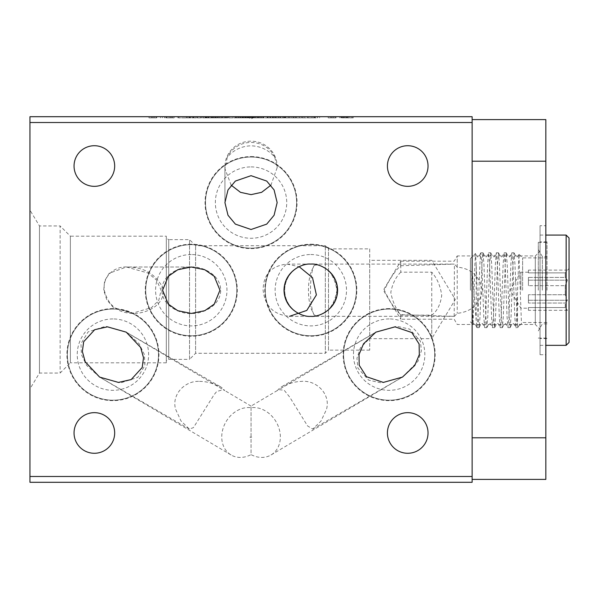 <?xml version="1.0" encoding="UTF-8"?>
<svg xmlns="http://www.w3.org/2000/svg" width="599" height="599" viewBox="0 0 599 599"><rect width="100%" height="100%" fill="white"/><g stroke="black" fill="none" stroke-linecap="round" stroke-linejoin="round"><path stroke-width="0.45" stroke-dasharray="3 2.25" d="M389.155 308.612A46.018 46.018 0 0 0 343.137 354.63A46.018 46.018 0 0 0 389.155 400.649A46.018 46.018 0 0 0 435.174 354.63A46.018 46.018 0 0 0 389.155 308.612M389.155 318.938A35.685 35.685 0 0 0 353.47 354.63A35.685 35.685 0 0 0 389.155 390.316A35.685 35.685 0 0 0 424.848 354.63A35.685 35.685 0 0 0 389.155 318.938M251.048 156.571A46.018 46.018 0 0 1 297.059 202.589A46.018 46.018 0 0 1 251.048 248.607A46.018 46.018 0 0 1 205.03 202.589A46.018 46.018 0 0 1 251.048 156.571M251.048 166.904A35.685 35.685 0 0 1 286.734 202.589A35.685 35.685 0 0 1 251.048 238.275A35.685 35.685 0 0 1 215.355 202.589A35.685 35.685 0 0 1 251.048 166.904M310.814 244.197A46.018 46.018 0 0 1 356.832 290.216A46.018 46.018 0 0 1 310.814 336.234A46.018 46.018 0 0 1 264.795 290.216A46.018 46.018 0 0 1 310.814 244.197M310.814 254.53A35.685 35.685 0 0 1 346.507 290.216A35.685 35.685 0 0 1 310.814 325.901A35.685 35.685 0 0 1 275.128 290.216A35.685 35.685 0 0 1 310.814 254.53M191.276 244.197A46.018 46.018 0 0 0 145.257 290.216A46.018 46.018 0 0 0 191.276 336.234A46.018 46.018 0 0 0 237.294 290.216A46.018 46.018 0 0 0 191.276 244.197M191.276 254.53A35.685 35.685 0 0 0 155.583 290.216A35.685 35.685 0 0 0 191.276 325.901A35.685 35.685 0 0 0 226.961 290.216A35.685 35.685 0 0 0 191.276 254.53M112.934 308.612A46.018 46.018 0 0 0 66.916 354.63A46.018 46.018 0 0 0 112.934 400.649A46.018 46.018 0 0 0 158.952 354.63A46.018 46.018 0 0 0 112.934 308.612M112.934 318.938A35.685 35.685 0 0 0 77.241 354.63A35.685 35.685 0 0 0 112.934 390.316A35.685 35.685 0 0 0 148.619 354.63A35.685 35.685 0 0 0 112.934 318.938M253.946 116.708L253.946 117.284L248.143 117.284L251.048 119.029L253.946 117.284L248.143 117.284L248.143 116.708L253.946 116.708L248.143 116.708M256.14 117.868L261.209 117.868L256.14 117.868L256.14 116.708L261.209 116.708L256.14 116.708M261.209 117.868L261.209 116.708M206.393 117.868L214.727 117.868L206.393 117.868L206.393 116.708L214.727 116.708L206.393 116.708M269.685 117.868L186.319 117.868L283.896 117.868L270.778 117.868L270.778 116.708L269.685 116.708L315.456 116.708L219.676 116.708L283.896 116.708L270.778 116.708L270.793 117.868L269.685 117.868L269.685 116.708M272.725 117.868L272.725 116.708M270.463 117.868L270.463 116.708M295.007 117.868L295.007 116.708M293.098 117.868L293.098 116.708L293.106 117.868M295.936 117.868L295.936 116.708M299.515 117.868L299.515 116.708M244.37 117.868L244.37 116.708M244.377 117.868L244.377 116.708M224.206 117.868L224.206 116.708M224.236 117.868L224.236 116.708M186.409 117.868L186.409 116.708L222.94 116.708L186.409 116.708M186.319 117.868L186.319 116.708M221.623 117.868L221.623 116.708M219.676 117.868L219.676 116.708L219.676 117.868M239.69 117.868L239.69 116.708M251.048 407.724L251.048 454.611A26.116 21.25 59.4 0 0 271.04 454.955A26.116 21.25 59.4 0 0 280.347 436.948A26.116 21.25 59.4 0 0 251.048 407.724A26.116 21.25 -59.4 0 0 244.362 407.949A26.116 21.25 -59.4 0 0 222.858 429.139A26.116 21.25 -59.4 0 0 231.049 454.955A26.116 21.25 -59.4 0 0 244.362 457.022A26.116 21.25 -59.4 0 0 251.048 454.611L251.048 437.382L249.858 437.12L252.179 437.195L251.048 436.851L251.048 406.092L278.842 389.627L284.203 390.263L289.759 397.174L307.564 425.926L312.745 429.071L320.967 421.104L326.38 409.679C331.12 394.546 316.616 379.818 301.462 381.391C296.176 381.578 291.466 382.664 287.325 384.648L278.842 389.627M277.374 390.615A26.116 19.932 59.9 0 1 281.972 386.542A26.116 19.932 59.9 0 1 287.325 384.648M402.348 377.16L417.975 361.377L421.367 350.894L420.423 341.145L409.626 329.106L396.635 326.26L376.067 332.033L360.388 347.794L356.959 358.284L357.873 368.063L368.662 380.148L381.683 383.001L402.243 377.228L312.745 429.071M199.527 381.391C205.21 381.421 210.286 382.506 214.764 384.648A26.116 19.932 -59.9 0 1 220.118 386.542A26.116 19.932 -59.9 0 1 224.715 390.615L223.247 389.627L216.658 391.536L213.963 394.906L193.44 427.626L189.344 429.071L180.965 420.902L175.589 409.169C171.374 394.629 184.926 380.425 199.527 381.391M99.741 377.16L86.668 365.442L81.434 354.63L80.985 343.691L88.113 331.883L105.611 326.26L126.022 332.033L139.178 343.774L144.434 354.63L144.876 365.57L137.755 377.37L120.257 383.001L99.846 377.228L189.344 429.071M310.814 264.099L287.011 264.099C271.459 265.731 263.485 274.327 263.081 289.879C264.713 305.924 273.503 314.745 289.452 316.332L310.814 316.332A26.116 26.116 0 0 1 284.705 290.216A26.116 26.116 0 0 1 317.328 264.93L314.303 265.26L310.814 272.305C307.699 283.245 307.661 297.149 310.814 308.126L314.303 315.171L317.328 315.501A26.116 26.116 0 0 1 284.705 290.216A26.116 26.116 0 0 1 310.814 264.099A26.116 26.116 0 0 1 336.93 290.216A26.116 26.116 0 0 1 310.814 316.332M103.732 290.216L104.585 280.983L109.198 273.249L126.404 267.004L147.968 273.017L156.526 280.092L161.116 290.216L158.802 300.226L151.525 307.624L131.795 313.427L113.166 307.317L106.742 299.71L103.732 290.216M127.407 267.004C143.97 267.154 155.815 274.185 162.943 288.082C166.17 304.329 146.972 313.824 133.21 313.427C118.07 313.112 108.531 305.737 104.578 291.316C101.643 277.711 113.548 265.949 127.407 267.004L191.276 267.004C182.658 266.068 162.217 273.032 161.82 290.216C162.217 307.399 182.658 314.363 191.276 313.427C199.894 314.363 220.327 307.399 220.732 290.216C220.327 273.032 199.894 266.068 191.276 267.004L126.404 267.004M133.21 313.427L131.795 313.427M231.154 185.158L224.947 168.723L227.321 157.2C233.573 149.922 241.487 146.126 251.048 145.812C260.595 146.119 268.502 149.915 274.769 157.2L277.127 167.72A26.116 25.338 0 0 0 277.157 166.507A26.116 25.338 0 0 0 251.048 141.169A26.116 25.338 0 0 0 224.932 166.507A26.116 25.338 0 0 0 224.962 167.72M224.932 166.507L224.932 202.589L228.002 189.928L235.377 181.063L251.048 175.679L266.712 181.063L274.087 189.928L277.157 202.589L274.087 215.258L266.712 224.123L251.048 229.499L235.377 224.123L228.002 215.258L224.932 202.589L224.932 167.72M274.769 157.2A26.116 25.338 180 0 0 251.048 142.442A26.116 25.338 180 0 0 227.321 157.2M317.328 315.501L315.029 315.987A26.116 5.428 90 0 0 315.905 316.332A26.116 5.428 90 0 0 317.238 315.523C327.803 313.606 334.369 305.168 336.93 290.216C334.369 275.263 327.803 266.825 317.238 264.9A26.116 5.428 90 0 0 315.905 264.099L454.416 264.099L457.224 267.072C471.578 268.674 479.941 276.349 482.315 290.103C480.113 303.948 471.75 311.697 457.224 313.359L454.416 316.332L400.761 314.685C395.13 309.75 389.657 301.582 384.348 290.186C389.687 278.82 395.16 270.673 400.761 265.746L400.761 261.201L454.192 261.201L457.224 255.945L457.224 313.359M315.905 316.332L454.416 316.332M315.905 264.099A26.116 5.428 90 0 0 315.029 264.444L317.328 264.93M317.238 264.9L315.029 264.444M400.761 272.171C395.677 277.27 392.36 284.023 390.81 292.439C392.338 300.93 395.654 308.492 400.761 315.134L431.752 315.134C437.158 311.151 440.475 304.569 441.71 295.412C440.467 286.112 437.15 278.37 431.752 272.171L400.761 272.171L400.761 261.201L383.33 290.216L400.761 319.23L400.761 314.685M454.192 316.317L454.416 264.099M400.761 315.134L400.761 319.23L454.192 319.23L457.224 324.478L535.304 324.478L535.304 255.945L540.036 251.221L540.036 329.21L540.036 251.221M166.32 236.186L166.32 362.814L166.32 236.186L70.368 236.186L70.368 362.814L60.125 373.05L39.467 373.05L29.95 388.893L29.95 210.107L29.95 388.893M166.32 362.814L70.368 362.814L70.368 236.186L60.125 225.95L60.125 373.05L60.125 225.95L39.467 225.95L29.95 210.107M369.718 248.87L369.718 350.13L369.718 248.87L328.492 248.87L325.324 245.71L195.596 245.71L189.539 239.645L168.738 239.645L168.738 359.355L166.32 360.748L166.32 238.252L166.32 360.748M369.718 350.13L328.492 350.13L328.492 248.87L328.492 350.13L325.324 353.29L325.324 245.71L325.324 353.29L195.596 353.29L195.596 245.71L195.596 353.29L189.539 359.355L189.539 239.645L189.539 359.355L168.738 359.355L168.738 239.645L166.32 238.252M431.752 315.134L431.752 338.667L369.718 338.667L369.718 260.333L369.718 338.667M431.752 272.171L431.752 338.667L455.285 299.5L431.752 260.333L369.718 260.333M39.467 225.95L39.467 373.05L39.467 225.95M457.224 267.072L457.224 255.945L535.304 255.945L535.304 324.478L540.036 329.21M540.036 225.718L540.036 354.713L540.036 225.718L545.839 225.718L545.839 354.713L545.839 225.718M540.036 354.713L545.839 354.713M389.155 400.184A45.554 45.554 0 0 1 343.601 354.63A45.554 45.554 0 0 1 389.155 309.077A45.554 45.554 0 0 1 434.709 354.63A45.554 45.554 0 0 1 389.155 400.184A45.554 45.554 0 0 1 343.601 354.63A45.554 45.554 0 0 1 389.155 309.077A45.554 45.554 0 0 1 434.709 354.63A45.554 45.554 0 0 1 389.155 400.184M112.934 400.184A45.554 45.554 0 0 1 67.38 354.63A45.554 45.554 0 0 1 112.934 309.077A45.554 45.554 0 0 1 158.488 354.63A45.554 45.554 0 0 1 112.934 400.184A45.554 45.554 0 0 1 67.38 354.63A45.554 45.554 0 0 1 112.934 309.077A45.554 45.554 0 0 1 158.488 354.63A45.554 45.554 0 0 1 112.934 400.184M191.276 335.769A45.554 45.554 0 0 1 145.722 290.216A45.554 45.554 0 0 1 191.276 244.662A45.554 45.554 0 0 1 236.83 290.216A45.554 45.554 0 0 1 191.276 335.769A45.554 45.554 0 0 1 145.722 290.216A45.554 45.554 0 0 1 191.276 244.662A45.554 45.554 0 0 1 236.83 290.216A45.554 45.554 0 0 1 191.276 335.769M310.814 335.769A45.554 45.554 0 0 1 265.26 290.216A45.554 45.554 0 0 1 310.814 244.662A45.554 45.554 0 0 1 356.368 290.216A45.554 45.554 0 0 1 310.814 335.769A45.554 45.554 0 0 1 265.26 290.216A45.554 45.554 0 0 1 310.814 244.662A45.554 45.554 0 0 1 356.368 290.216A45.554 45.554 0 0 1 310.814 335.769M251.048 248.143A45.554 45.554 0 0 1 205.494 202.589A45.554 45.554 0 0 1 251.048 157.035A45.554 45.554 0 0 1 296.595 202.589A45.554 45.554 0 0 1 251.048 248.143A45.554 45.554 0 0 1 205.494 202.589A45.554 45.554 0 0 1 251.048 157.035A45.554 45.554 0 0 1 296.595 202.589A45.554 45.554 0 0 1 251.048 248.143M94.365 186.341A20.314 20.314 0 0 1 74.051 166.028A20.314 20.314 0 0 1 94.365 145.722A20.314 20.314 0 0 1 114.671 166.028A20.314 20.314 0 0 1 94.365 186.341M407.724 186.341A20.314 20.314 0 0 1 387.418 166.028A20.314 20.314 0 0 1 407.724 145.722A20.314 20.314 0 0 1 428.038 166.028A20.314 20.314 0 0 1 407.724 186.341M407.724 453.278A20.314 20.314 0 0 1 387.418 432.972A20.314 20.314 0 0 1 407.724 412.659A20.314 20.314 0 0 1 428.038 432.972A20.314 20.314 0 0 1 407.724 453.278M94.365 453.278A20.314 20.314 0 0 1 74.051 432.972A20.314 20.314 0 0 1 94.365 412.659A20.314 20.314 0 0 1 114.671 432.972A20.314 20.314 0 0 1 94.365 453.278M166.574 117.868L174.159 117.868L167.975 117.868L167.975 116.708L160.502 116.708L174.159 116.708L166.02 116.708L167.975 116.708L167.975 117.868L166.574 117.868L166.574 116.708M252.209 117.868L263.642 117.868L263.642 116.708L250.112 116.708L263.642 116.708L261.898 116.708L263.642 116.708L263.642 117.868L257.345 117.868L257.345 116.708L257.345 117.868L252.209 117.868L252.209 116.708M346.364 117.868L353.253 117.868L352.205 117.868L353.133 117.868L353.133 116.708L339.715 116.708L353.253 116.708L351.388 116.708L353.133 116.708L353.133 117.868L346.364 117.868L346.364 116.708M314.632 116.708L178.674 116.708L314.632 116.708L178.674 116.708L314.632 116.708L314.632 117.868L314.632 116.708L314.632 117.868L178.674 117.868L314.632 117.868L314.632 116.708M317.687 116.708L177.925 116.708L317.687 116.708L317.687 117.868L245.066 117.868L245.066 116.708M260.505 116.708L257.607 116.708L263.268 116.708L260.505 116.708L260.505 117.868M218.081 116.708L218.066 117.868L218.081 116.708M302.001 116.708L319.656 116.708L302.001 116.708L302.001 117.868M319.656 116.708L319.649 117.868L319.656 116.708M288.291 116.708L288.291 117.868M472.139 116.708L29.95 116.708L29.95 122.51L472.139 122.51L472.139 116.708M333.126 116.708L328.17 116.708L335.987 116.708L333.126 116.708L333.126 117.868L331.666 117.868L331.666 116.708M243.516 116.708L238.559 116.708L246.376 116.708L243.516 116.708L243.516 117.868L242.063 117.868L242.063 116.708M153.913 116.708L148.956 116.708L156.773 116.708L153.913 116.708L153.913 117.868L152.453 117.868L152.453 116.708M29.95 476.49L29.95 482.292L472.139 482.292L472.139 476.49L29.95 476.49L29.95 122.51M472.139 161.206L472.139 437.794L472.139 161.206L545.839 161.206L545.839 437.794L472.139 437.794L472.139 479.395L472.139 437.794M472.139 476.49L472.139 122.51M545.839 161.206L545.839 119.605L472.139 119.605M472.139 479.395L545.839 479.395L545.839 437.794M287.011 264.099L299.156 266.705M400.761 265.746L454.192 264.114M315.029 315.987L317.238 315.523M314.303 265.26A26.116 5.428 90 0 0 313.981 265.791A26.116 5.428 90 0 0 310.477 290.216A26.116 5.428 90 0 0 313.981 314.64A26.116 5.428 90 0 0 314.303 315.171M277.127 167.72L270.935 185.158M277.157 167.72L277.157 166.507M214.764 384.648L224.715 390.615M269.849 117.868L269.849 116.708M267.184 117.868L267.184 116.708M263.193 117.868L263.193 116.708M257.607 117.868L257.607 116.708L257.615 117.868M263.238 117.868L263.238 116.708M262.826 117.868L261.898 117.868L262.946 117.868L262.946 116.708L262.946 117.868L263.642 117.868L263.642 116.708L263.642 117.868L262.826 117.868L262.826 116.708M261.95 117.868L261.95 116.708M255.825 117.868L255.825 116.708M252.598 117.868L252.598 116.708M255.009 117.868L255.009 116.708M254.627 117.868L254.627 116.708M247.335 117.868L247.335 116.708M248.375 117.868L248.375 116.708M243.576 117.868L243.576 116.708M240.783 117.868L240.783 116.708M239.772 117.868L239.772 116.708M240.865 117.868L240.865 116.708M242.535 117.868L242.535 116.708M242.932 117.868L242.932 116.708M243.089 117.868L243.089 116.708L243.097 117.868M242.258 117.868L242.258 116.708M238.245 117.868L238.245 116.708M236.141 117.868L236.141 116.708M233.108 117.868L233.108 116.708M235.542 117.868L235.542 116.708M234.995 117.868L234.995 116.708M227.807 117.868L227.807 116.708M228.646 117.868L228.646 116.708M225.464 117.868L225.464 116.708M220.889 117.868L220.889 116.708M222.798 117.868L222.798 116.708M222.506 117.868L222.506 116.708M218.875 117.868L218.875 116.708M215.311 117.868L215.311 116.708M216.943 117.868L216.943 116.708M213.229 117.868L213.229 116.708M208.639 117.868L208.639 116.708M205.936 117.868L205.936 116.708M206.954 117.868L206.954 116.708M207.801 117.868L207.801 116.708M212.136 117.868L212.136 116.708M205.008 117.868L205.008 116.708M200.8 117.868L200.8 116.708M200.964 117.868L200.964 116.708M203.009 117.868L203.009 116.708M203.218 117.868L203.218 116.708M202.859 117.868L202.859 116.708M195.933 117.868L195.933 116.708M197.011 117.868L197.011 116.708M190.108 117.868L190.108 116.708M187.27 117.868L187.27 116.708M190.295 117.868L190.295 116.708M191.875 117.868L191.875 116.708M192.9 117.868L192.9 116.708M189.861 117.868L189.861 116.708M188.984 117.868L188.984 116.708M189.539 117.868L189.539 116.708M190.43 117.868L190.43 116.708M193.013 117.868L193.013 116.708M197.468 117.868L197.468 116.708M201.309 117.868L201.309 116.708M205.764 117.868L205.764 116.708M206.236 117.868L206.236 116.708M206.213 117.868L206.213 116.708M205.719 117.868L205.719 116.708M205.3 117.868L205.3 116.708M210.773 117.868L210.773 116.708M214.891 117.868L214.891 116.708M217.572 117.868L217.572 116.708M222.948 117.868L222.948 116.708L222.94 117.868M226.115 117.868L226.115 116.708M227.216 117.868L227.216 116.708M226.332 117.868L226.332 116.708M224.4 117.868L224.4 116.708M225.913 117.868L225.913 116.708M228.975 117.868L228.975 116.708M233.018 117.868L233.018 116.708M237.803 117.868L237.803 116.708M236.568 117.868L236.568 116.708M245.328 117.868L245.328 116.708M247.499 117.868L247.499 116.708M247.132 117.868L247.132 116.708M245.627 117.868L245.627 116.708M245.702 117.868L245.702 116.708M248.637 117.868L248.637 116.708M252.726 117.868L252.726 116.708M257.42 117.868L257.42 116.708M256.013 117.868L256.013 116.708M267.693 117.868L267.693 116.708M267.933 117.868L267.933 116.708M267.506 117.868L267.506 116.708M269.797 117.868L269.797 116.708M273.256 117.868L273.256 116.708M284.532 117.868L284.532 116.708M289.362 117.868L289.362 116.708M291.151 117.868L291.151 116.708M302.383 117.868L302.383 116.708M307.579 117.868L307.579 116.708M296.273 117.868L296.273 116.708M308.141 117.868L308.141 116.708M314.101 117.868L314.101 116.708M314.31 117.868L314.31 116.708M304.15 117.868L304.15 116.708L304.15 117.868M313.936 117.868L313.936 116.708M317.477 117.868L317.477 116.708M311.944 117.868L311.944 116.708M293.532 117.868L293.532 116.708M289.265 117.868L289.265 116.708M285.753 117.868L285.753 116.708M285.431 117.868L285.431 116.708M284.682 117.868L284.682 116.708M276.948 117.868L276.948 116.708M274.874 117.868L274.874 116.708M276.865 117.868L276.865 116.708M282.578 117.868L282.578 116.708M285.169 117.868L285.169 116.708M280.579 117.868L280.579 116.708M275.465 117.868L275.465 116.708M272.68 117.868L272.68 116.708M270.778 117.868L270.778 116.708M272.395 117.868L272.395 116.708M273.99 117.868L273.99 116.708M280.377 117.868L280.377 116.708M283.597 117.868L283.597 116.708M278.947 117.868L278.947 116.708M275.839 117.868L275.839 116.708M213.641 117.868L213.641 116.708M214.644 117.868L214.644 116.708M211.41 117.868L211.41 116.708M208.437 117.868L208.437 116.708M206.895 117.868L206.895 116.708M209.051 117.868L209.051 116.708M211.589 117.868L211.589 116.708M212.63 117.868L212.63 116.708M245.066 117.868L317.687 117.868M247.821 117.868L247.821 116.708M215.558 117.868L215.558 116.708M194.039 117.868L194.039 116.708M178.045 117.868L178.045 116.708M177.925 117.868L177.925 116.708M193.477 117.868L193.477 116.708M216.202 117.868L216.202 116.708M311.974 117.868L311.974 116.708M178.674 117.868L178.674 116.708L178.674 117.868L314.632 117.868L178.674 117.868L178.674 116.708L178.674 117.868M342.284 117.868L342.284 116.708M340.771 117.868L340.771 116.708M341.849 117.868L341.849 116.708M345.436 117.868L345.436 116.708M339.715 117.868L339.715 116.708M341.437 117.868L341.437 116.708M346.836 117.868L346.836 116.708M353.253 117.868L353.253 116.708L353.253 117.868M352.205 117.868L352.205 116.708L352.205 117.868L351.388 117.868L351.388 116.708L351.388 117.868L352.205 117.868M348.116 117.868L342.051 117.868L349.052 117.868L348.116 117.868L348.116 116.708L342.051 116.708L349.052 116.708L343.1 116.708L348.116 116.708L348.116 117.868M349.052 117.868L349.052 116.708L349.052 117.868M347.3 117.868L347.3 116.708M343.564 117.868L343.564 116.708M342.051 117.868L342.051 116.708M344.59 117.868L344.59 116.708M343.1 117.868L343.1 116.708M344.358 117.868L344.358 116.708M347.532 117.868L347.532 116.708M331.666 117.868L330.73 117.868L330.73 116.708L330.73 117.868L329.652 117.868L329.652 116.708M329.652 117.868L328.17 117.868L328.17 116.708L328.17 117.868L335.635 117.868L335.635 116.708L335.635 117.868L334.115 117.868L334.115 116.708M334.115 117.868L333.066 117.868L333.066 116.708L333.066 117.868L333.531 117.868L333.531 116.708M333.531 117.868L335.987 117.868L335.987 116.708L335.987 117.868L333.126 117.868M250.112 117.868L250.112 116.708M251.745 117.868L251.745 116.708M259.562 117.868L259.562 116.708L252.449 116.708L259.562 116.708L259.562 117.868L252.449 117.868L259.562 117.868L259.562 116.708L259.562 117.868M258.865 117.868L258.865 116.708M257.81 117.868L257.81 116.708L257.81 117.868M261.898 117.868L261.898 116.708L261.898 117.868M257.577 117.868L257.577 116.708M253.879 117.868L253.879 116.708M252.449 117.868L252.449 116.708M242.063 117.868L241.127 117.868L241.127 116.708L241.127 117.868L240.049 117.868L240.049 116.708M240.049 117.868L238.559 117.868L238.559 116.708L238.559 117.868L246.024 117.868L246.024 116.708L246.024 117.868L244.512 117.868L244.512 116.708M244.512 117.868L243.464 117.868L243.464 116.708L243.464 117.868L243.928 117.868L243.928 116.708M243.928 117.868L246.376 117.868L246.376 116.708L246.376 117.868L243.516 117.868M162.374 117.868L162.374 116.708M160.502 117.868L160.502 116.708L160.502 117.868M166.103 117.868L166.103 116.708L166.103 117.868M164.47 117.868L164.47 116.708M164.59 117.868L164.59 116.708M165.811 117.868L165.811 116.708M170.221 117.868L170.221 116.708M171.591 117.868L171.591 116.708L171.591 117.868M170.191 117.868L170.191 116.708L170.191 117.868M174.159 117.868L174.159 116.708L174.159 117.868M172.519 117.868L172.519 116.708M167.975 117.868L170.011 117.868L167.975 117.868M170.011 117.868L170.011 116.708M166.02 117.868L166.02 116.708M152.453 117.868L151.525 117.868L151.525 116.708L151.525 117.868L150.439 117.868L150.439 116.708M150.439 117.868L148.956 117.868L148.956 116.708L148.956 117.868L156.421 117.868L156.421 116.708L156.421 117.868L154.909 117.868L154.909 116.708M154.909 117.868L153.853 117.868L153.853 116.708L153.853 117.868L154.325 117.868L154.325 116.708M154.325 117.868L156.773 117.868L156.773 116.708L156.773 117.868L153.913 117.868M538.291 290.216L538.291 242.34L538.291 290.216M542.357 290.216L542.357 256.559L542.357 290.216M546.999 290.216L546.999 241.906L546.999 290.216M513.83 290.216L512.856 263.747L511.816 252.853L510.917 263.747L508.978 316.684L507.937 327.571L507.039 316.684L505.099 263.747L504.059 252.853L503.16 263.747L501.221 316.684L500.18 327.571L499.281 316.684L497.342 263.747L496.301 252.853L495.403 263.747L493.464 316.684L492.423 327.571L491.524 316.684L489.585 263.747L488.544 252.853L487.646 263.747L485.707 316.684L484.666 327.571L483.767 316.684L481.828 263.747L480.787 252.853L479.889 263.747L477.95 316.684L476.976 327.646L476.205 320.57L476.205 264.923L478.092 316.684L479.133 327.571L480.031 316.684L481.97 263.747L482.936 252.785L483.91 263.747L485.849 316.684L486.815 327.646L487.788 316.684L489.727 263.747L490.693 252.785L491.667 263.747L493.606 316.684L494.572 327.646L495.545 316.684L497.484 263.747L498.45 252.785L499.424 263.747L501.363 316.684L502.336 327.646L503.302 316.684L505.242 263.747L506.215 252.785L507.181 263.747L509.12 316.684L510.093 327.646L511.059 316.684L512.999 263.747L513.972 252.785L514.938 263.747L517.521 326.29L518.202 326.957L521.467 323.692L518.921 254.186L516.248 324.793L515.694 327.571L514.796 316.684L513.83 290.216M470.402 290.216L470.402 258.588L470.402 290.216M476.205 264.923L475.531 253.459L474.895 264.503L473.03 324.396L471.84 290.216C471.922 283.522 471.376 274.507 472.147 270.741L476.205 320.57M522.628 290.216L522.628 257.892L522.628 290.216M565.276 294.745L567.388 300.264L565.276 303.027L565.276 307.557L567.388 310.319L565.276 307.557L565.276 303.027L567.388 300.264L565.276 294.745L565.276 290.216L565.276 294.745L528.43 294.745L565.276 294.745M569.05 342.441L569.05 237.99M528.43 303.027L528.43 294.745L528.43 303.027L565.276 303.027L528.43 303.027L528.43 300.264L528.43 303.027M528.43 310.319L528.43 307.557L565.276 307.557L528.43 307.557L528.43 310.319L567.388 310.319L569.05 311.974M520.883 290.216L520.883 272.223L520.883 290.216M566.145 235.085L566.145 345.346M540.036 290.216L540.036 235.085L540.036 290.216M565.276 285.686L565.276 290.216L565.276 285.686L528.43 285.686L565.276 285.686L567.388 280.167L565.276 277.404L528.43 277.404L528.43 285.686L528.43 277.404L565.276 277.404L565.276 272.874L565.276 277.404L567.388 280.167L565.276 285.686M528.43 270.112L528.43 272.874L565.276 272.874L528.43 272.874L528.43 270.112L567.388 270.112L565.276 272.874L569.05 268.457M528.43 300.264L567.388 300.264L528.43 300.264L528.43 294.745L528.43 300.264M528.43 280.167L567.388 280.167L528.43 280.167L528.43 277.404L528.43 285.686L528.43 280.167M517.521 326.29L517.521 296.011M206.483 117.868L206.483 116.708M239.914 117.868L239.914 116.708M248.33 117.868L248.33 116.708M193.118 117.868L193.118 116.708M240.147 117.868L240.147 116.708M263.762 117.868L263.762 116.708M278.423 117.868L278.423 116.708M301.664 117.868L301.664 116.708M207.756 117.868L207.756 116.708M280.077 117.868L280.077 116.708M275.735 117.868L275.735 116.708M258.334 117.868L258.334 116.708M281.972 386.542L376.067 332.033M220.118 386.542L126.022 332.033M284.465 386.295L375.85 332.16M231.049 454.955L99.621 377.093M313.412 313.606L313.981 314.64M313.412 266.825L313.981 265.791M251.048 406.092L223.247 389.627M217.624 386.295L126.239 332.16M271.04 454.955L402.468 377.093M263.268 117.868L263.268 116.708M227.276 117.868L227.276 116.708M247.604 117.868L247.604 116.708M268.165 117.868L268.165 116.708M315.456 117.868L315.456 116.708M285.214 117.868L285.214 116.708M283.896 117.868L283.896 116.708M214.727 117.868L214.727 116.708M546.999 323.872L542.357 323.872L538.291 330.91M538.291 242.34L546.999 242.34M538.291 249.521L542.357 256.559L546.999 256.559M538.291 338.091L546.999 338.091M511.89 252.785L513.972 252.785M480.855 252.785L482.936 252.785M488.612 252.785L490.693 252.785M496.369 252.785L498.45 252.785M504.133 252.785L506.215 252.785M476.976 327.646L479.058 327.646M484.733 327.646L486.815 327.646M492.49 327.646L494.572 327.646M500.255 327.646L502.336 327.646M508.012 327.646L510.093 327.646M470.402 258.588L475.531 253.459M470.402 321.843L472.978 324.426M546.999 257.892L522.628 257.892L518.921 254.186M528.43 272.223L520.883 272.223L510.078 290.216L520.883 308.208L528.43 308.208M546.999 338.525L540.036 338.525M540.036 235.085L545.839 235.085M540.036 345.346L545.839 345.346M546.999 241.906L540.036 241.906M546.999 322.539L522.628 322.539L521.467 323.692M518.202 326.957L517.521 327.646L515.769 327.646M479.133 327.571L481.207 323.595L482.592 323.595L484.666 327.571M483.011 252.853L485.085 256.836L486.47 256.836L488.544 252.853M486.89 327.571L488.964 323.595L490.349 323.595L492.423 327.571M490.768 252.853L492.842 256.836L494.227 256.836L496.301 252.853M494.647 327.571L496.721 323.595L498.106 323.595L500.18 327.571M498.525 252.853L500.599 256.836L501.984 256.836L504.059 252.853M502.404 327.571L504.478 323.595L505.863 323.595L507.937 327.571M506.282 252.853L508.356 256.836L509.742 256.836L511.816 252.853M510.161 327.571L512.235 323.595L513.62 323.595L515.694 327.571M514.039 252.853L516.121 256.836L517.499 256.836L518.869 254.208M518.36 326.732L519.999 323.595L521.415 323.67M480.787 252.853L478.706 256.836L477.328 256.836L475.576 253.482M476.909 327.571L474.827 323.595L473.45 323.595L473.03 324.396"/><path stroke-width="0.9" d="M419.307 354.63L419.12 344.013L411.783 332.52L395.003 326.844L375.85 332.16L363.526 343.804L359.003 354.63L359.198 365.248L366.528 376.741L383.315 382.417L402.468 377.093L414.785 365.457L419.307 354.63M107.446 326.837L94.709 329.69L83.665 341.759L82.355 351.478L85.23 361.826L99.621 377.093L118.422 382.417L131.159 379.571L142.203 367.501L143.513 357.783L140.638 347.435L126.239 332.16L107.446 326.837M310.814 316.332C302.974 317.38 284.383 309.541 284.016 290.216C284.383 270.89 302.974 263.051 310.814 264.099C318.653 263.051 337.252 270.89 337.619 290.216C337.252 309.541 318.653 317.38 310.814 316.332M162.584 290.216L168.319 276.289L177.768 269.737L191.276 267.004L204.776 269.737L214.225 276.289L219.968 290.216L214.225 304.142L204.776 310.694L191.276 313.427L177.768 310.694L168.319 304.142L162.584 290.216M270.935 185.158L261.613 192.331L251.048 194.63L240.476 192.331L231.154 185.158M251.048 229.499L235.377 224.123L228.002 215.258L224.932 202.589L228.002 189.928L235.377 181.063L251.048 175.679L266.712 181.063L274.087 189.928L277.157 202.589L274.087 215.258L266.712 224.123L251.048 229.499M94.365 186.341A20.314 20.314 0 0 1 74.051 166.028A20.314 20.314 0 0 1 94.365 145.722A20.314 20.314 0 0 1 114.671 166.028A20.314 20.314 0 0 1 94.365 186.341M407.724 186.341A20.314 20.314 0 0 1 387.418 166.028A20.314 20.314 0 0 1 407.724 145.722A20.314 20.314 0 0 1 428.038 166.028A20.314 20.314 0 0 1 407.724 186.341M407.724 453.278A20.314 20.314 0 0 1 387.418 432.972A20.314 20.314 0 0 1 407.724 412.659A20.314 20.314 0 0 1 428.038 432.972A20.314 20.314 0 0 1 407.724 453.278M94.365 453.278A20.314 20.314 0 0 1 74.051 432.972A20.314 20.314 0 0 1 94.365 412.659A20.314 20.314 0 0 1 114.671 432.972A20.314 20.314 0 0 1 94.365 453.278M472.139 122.51L29.95 122.51L29.95 116.708L472.139 116.708L472.139 482.292L29.95 482.292L29.95 476.49L472.139 476.49M29.95 122.51L29.95 476.49M472.139 119.605L545.839 119.605L545.839 437.794L472.139 437.794M545.839 161.206L472.139 161.206M545.839 437.794L545.839 479.395L472.139 479.395M299.156 266.705L312.506 277.659L316.392 294.918L306.778 310.432L289.452 316.332M569.05 237.99L569.05 342.441L566.145 345.346L566.145 235.085L569.05 237.99M545.839 235.085L566.145 235.085M545.839 345.346L566.145 345.346"/></g></svg>
